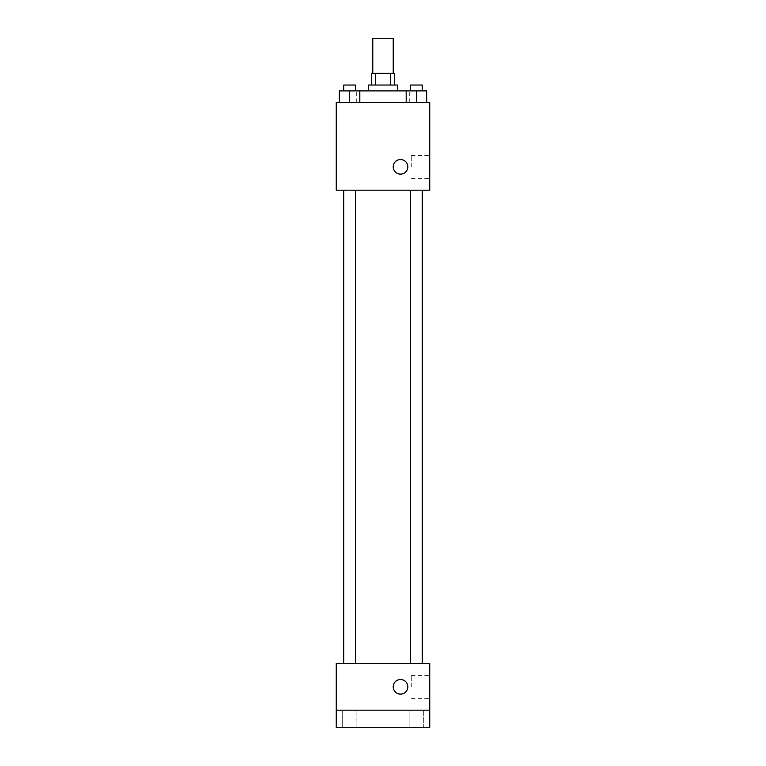 <?xml version="1.0" encoding="UTF-8"?>
<svg xmlns="http://www.w3.org/2000/svg" width="766" height="766" viewBox="0 0 766 766"><rect width="100%" height="100%" fill="white"/><g stroke="black" fill="none" stroke-linecap="round" stroke-linejoin="round"><path stroke-width="0.57" stroke-dasharray="3.83 2.87" d="M372.774 38.3L393.226 38.3M383 73.354L372.774 73.354L383 73.354M390.497 85.036L390.497 73.354L394.681 73.354L394.681 85.036L375.503 85.036L394.681 85.036M390.497 73.354L371.319 73.354L371.319 85.036L375.503 85.036L371.319 85.036M397.602 85.036L368.398 85.036M368.398 90.886L397.602 90.886L368.398 90.886M375.503 85.036L375.503 73.354M349.583 102.567L349.583 90.886L339.357 90.886L349.583 90.886L349.583 102.567L349.583 90.886L343.743 90.886L359.809 90.886L359.809 102.567L339.357 102.567L359.809 102.567L339.357 102.567L359.809 102.567L339.357 102.567L359.809 102.567L349.583 102.567L359.809 102.567L359.809 90.886L416.417 90.886L406.191 90.886L406.191 102.567L426.643 102.567L406.191 102.567L426.643 102.567L416.417 102.567L416.417 90.886L406.191 90.886L406.191 102.567L406.191 90.886M383 102.567L356.707 102.567L383 102.567M429.736 102.567L336.264 102.567L336.264 190.198L429.736 190.198L429.736 102.567M336.264 166.835L336.264 159.529L336.264 166.835M383 190.198L343.503 190.198L383 190.198M416.417 190.198L422.257 190.198L416.417 190.198M349.583 190.198L343.743 190.198L349.583 190.198M429.736 166.835L429.736 155.345L429.736 166.835M400.532 159.529A7.306 7.306 0 0 0 394.203 170.483A7.306 7.306 0 0 0 406.851 170.483A7.306 7.306 0 0 0 400.532 159.529A7.306 7.306 0 0 0 394.203 170.483A7.306 7.306 0 0 0 406.851 170.483A7.306 7.306 0 0 0 400.532 159.529M400.532 174.131A7.306 7.306 0 0 1 394.203 163.177A7.306 7.306 0 0 1 406.851 163.177A7.306 7.306 0 0 1 400.532 174.131M411.275 166.835L411.275 155.345L411.275 166.835M383 663.433L343.503 663.433L383 663.433M416.417 663.433L422.257 663.433L416.417 663.433M349.583 663.433L343.743 663.433L349.583 663.433M429.736 663.433L336.264 663.433L336.264 710.168L429.736 710.168L429.736 663.433M429.736 710.168L429.736 727.7L336.264 727.7L336.264 710.168L429.736 710.168L336.264 710.168M336.264 686.805L336.264 694.111L336.264 686.805M429.736 686.805L429.736 675.315L429.736 686.805M400.532 679.499A7.306 7.306 0 0 0 394.203 690.453A7.306 7.306 0 0 0 406.851 690.453A7.306 7.306 0 0 0 400.532 679.499A7.306 7.306 0 0 0 394.203 690.453A7.306 7.306 0 0 0 406.851 690.453A7.306 7.306 0 0 0 400.532 679.499M400.532 694.111A7.306 7.306 0 0 1 394.203 683.148A7.306 7.306 0 0 1 406.851 683.148A7.306 7.306 0 0 1 400.532 694.111M411.275 686.805L411.275 675.315L411.275 686.805M356.889 710.168L342.278 710.168L356.889 710.168L342.278 710.168L356.889 710.168L356.889 727.7L342.278 727.7L356.889 727.7L342.278 727.7L356.889 727.7L356.889 710.168M423.722 710.168L409.111 710.168L423.722 710.168L409.111 710.168L423.722 710.168L423.722 727.7L409.111 727.7L423.722 727.7L409.111 727.7L423.722 727.7L423.722 710.168M426.643 90.886L426.643 102.567L416.417 102.567L426.643 102.567L426.643 90.886L410.576 90.886L422.257 90.886L416.417 90.886L416.417 102.567L406.191 102.567L426.643 102.567L406.191 102.567M410.576 90.886L410.576 85.036L422.257 85.036L410.576 85.036L422.257 85.036L422.257 90.886M416.417 102.567L416.417 90.886M339.357 102.567L339.357 90.886L339.357 102.567L339.357 90.886L349.583 90.886M343.743 90.886L343.743 85.036L355.424 85.036L343.743 85.036L355.424 85.036L355.424 90.886M409.293 102.567L409.293 90.886M356.707 102.567L356.707 90.886M411.275 178.325L429.736 178.325M411.275 155.345L429.736 155.345M355.424 663.433L355.424 190.198M343.743 663.433L343.743 190.198M422.257 663.433L422.257 190.198M410.576 663.433L410.576 190.198M411.275 698.295L429.736 698.295M411.275 675.315L429.736 675.315M342.278 710.168L342.278 727.7L342.278 710.168M409.111 710.168L409.111 727.7L409.111 710.168"/><path stroke-width="1.15" d="M393.226 73.354L393.226 38.3L372.774 38.3L372.774 73.354M375.503 85.036L375.503 73.354L371.319 73.354L371.319 85.036M375.503 73.354L394.681 73.354L394.681 85.036M390.497 85.036L390.497 73.354M368.398 90.886L368.398 85.036L397.602 85.036L397.602 90.886M406.191 102.567L406.191 90.886L339.357 90.886L339.357 102.567M336.264 102.567L429.736 102.567L429.736 190.198L336.264 190.198L336.264 102.567M400.532 174.131A7.306 7.306 0 0 1 394.203 163.177A7.306 7.306 0 0 1 406.851 163.177A7.306 7.306 0 0 1 400.532 174.131M336.264 663.433L429.736 663.433L429.736 727.7L336.264 727.7L336.264 663.433M400.532 694.111A7.306 7.306 0 0 1 394.203 683.148A7.306 7.306 0 0 1 406.851 683.148A7.306 7.306 0 0 1 400.532 694.111M336.264 710.168L429.736 710.168M406.191 90.886L426.643 90.886L426.643 102.567L426.643 90.886M416.417 102.567L416.417 90.886M422.257 90.886L422.257 85.036L410.576 85.036L410.576 90.886M349.583 102.567L349.583 90.886M359.809 102.567L359.809 90.886L359.809 102.567M355.424 90.886L355.424 85.036L343.743 85.036L343.743 90.886M422.497 663.433L422.497 190.198M343.503 663.433L343.503 190.198M410.576 190.198L410.576 663.433M422.257 190.198L422.257 663.433M355.424 663.433L355.424 190.198M343.743 663.433L343.743 190.198"/></g></svg>
